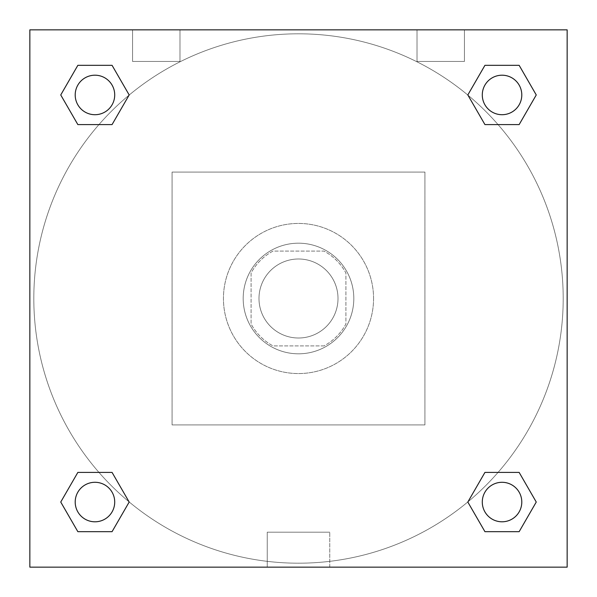 <?xml version="1.0" encoding="UTF-8"?>
<svg xmlns="http://www.w3.org/2000/svg" width="597" height="597" viewBox="0 0 597 597"><rect width="100%" height="100%" fill="white"/><g stroke="black" fill="none" stroke-linecap="round" stroke-linejoin="round"><path stroke-width="0.45" stroke-dasharray="2.98 2.24" d="M338.006 298.5A39.506 39.506 0 0 0 278.747 264.284A39.506 39.506 0 0 0 278.747 332.716A39.506 39.506 0 0 0 338.006 298.5A39.506 39.506 0 0 0 278.747 264.284A39.506 39.506 0 0 0 278.747 332.716A39.506 39.506 0 0 0 338.006 298.5M323.984 345.909L273.016 345.909A53.827 53.827 0 0 1 251.091 323.984L251.091 273.016A53.827 53.827 0 0 1 273.016 251.091L323.984 251.091A53.827 53.827 0 0 1 345.909 273.016L345.909 323.984A53.827 53.827 0 0 1 323.984 345.909L273.016 345.909A53.827 53.827 0 0 1 251.091 323.984L251.091 273.016A53.827 53.827 0 0 1 273.016 251.091L323.984 251.091A53.827 53.827 0 0 1 345.909 273.016L345.909 323.984A53.827 53.827 0 0 1 323.984 345.909M298.5 243.188A55.312 55.312 0 0 1 346.402 326.156A55.312 55.312 0 0 1 250.598 326.156A55.312 55.312 0 0 1 298.5 243.188A55.312 55.312 0 0 0 243.188 298.5A55.312 55.312 0 0 0 298.5 353.812A55.312 55.312 0 0 0 353.812 298.5A55.312 55.312 0 0 0 298.5 243.188M373.565 298.5A75.065 75.065 0 0 0 260.971 233.494A75.065 75.065 0 0 0 260.971 363.506A75.065 75.065 0 0 0 373.565 298.5A75.065 75.065 0 0 0 260.971 233.494A75.065 75.065 0 0 0 260.971 363.506A75.065 75.065 0 0 0 373.565 298.5M424.922 424.922L424.922 172.078L172.078 172.078L172.078 424.922L424.922 424.922L424.922 172.078L172.078 172.078L172.078 424.922L424.922 424.922M29.85 29.85L29.85 567.15L567.15 567.15L567.15 29.85L29.85 29.85L567.15 29.85L567.15 567.15L29.85 567.15L29.85 29.85L567.15 29.85L567.15 567.15L29.85 567.15L29.85 29.85L567.15 29.85L567.15 567.15L29.85 567.15L29.85 29.85M502.04 482.286A19.753 19.753 0 0 0 484.936 511.92A19.753 19.753 0 0 0 519.151 511.92A19.753 19.753 0 0 0 502.04 482.286A19.753 19.753 0 0 1 521.793 502.04A19.753 19.753 0 0 1 502.04 521.793A19.753 19.753 0 0 1 482.286 502.04A19.753 19.753 0 0 1 502.04 482.286M502.04 75.207A19.753 19.753 0 0 0 484.936 104.833A19.753 19.753 0 0 0 519.151 104.833A19.753 19.753 0 0 0 502.04 75.207A19.753 19.753 0 0 0 482.286 94.96A19.753 19.753 0 0 0 502.04 114.714A19.753 19.753 0 0 0 521.793 94.96A19.753 19.753 0 0 0 502.04 75.207M114.714 94.96A19.753 19.753 0 0 0 85.08 77.849A19.753 19.753 0 0 0 85.08 112.064A19.753 19.753 0 0 0 114.714 94.96A19.753 19.753 0 0 0 85.08 77.849A19.753 19.753 0 0 0 85.08 112.064A19.753 19.753 0 0 0 114.714 94.96A19.753 19.753 0 0 0 85.08 77.849A19.753 19.753 0 0 0 85.08 112.064A19.753 19.753 0 0 0 114.714 94.96M94.96 482.286A19.753 19.753 0 0 0 77.849 511.92A19.753 19.753 0 0 0 112.064 511.92A19.753 19.753 0 0 0 94.96 482.286A19.753 19.753 0 0 0 75.207 502.04A19.753 19.753 0 0 0 94.96 521.793A19.753 19.753 0 0 0 114.714 502.04A19.753 19.753 0 0 0 94.96 482.286M563.202 298.5A264.702 264.702 0 0 0 166.153 69.267A264.702 264.702 0 0 0 166.153 527.733A264.702 264.702 0 0 0 563.202 298.5A264.702 264.702 0 0 0 166.153 69.267A264.702 264.702 0 0 0 166.153 527.733A264.702 264.702 0 0 0 563.202 298.5M132.571 29.85L179.981 29.85L132.571 29.85L179.981 29.85L132.571 29.85L132.571 61.454L179.981 61.454L132.571 61.454L179.981 61.454L132.571 61.454L132.571 29.85M464.429 29.85L417.019 29.85L464.429 29.85L417.019 29.85L464.429 29.85L464.429 61.454L417.019 61.454L464.429 61.454L417.019 61.454L464.429 61.454L464.429 29.85M267.247 567.15L329.753 567.15L267.247 567.15L267.247 532.196L329.753 532.196L267.247 532.196L329.753 532.196L267.247 532.196L267.247 567.15L329.753 567.15L267.247 567.15M29.85 317.268L29.85 279.732L29.857 317.268M567.15 279.732L567.15 317.268L567.143 279.732M467.824 502.04L484.936 531.673L467.824 502.04L484.936 472.414M536.255 502.04L519.151 472.414L536.255 502.04L519.151 531.673L536.255 502.04M60.745 502.04L77.849 531.673L60.745 502.04L77.849 472.414M129.176 502.04L112.064 472.414L129.176 502.04L112.064 531.673L129.176 502.04M60.745 94.96L77.849 124.586L60.745 94.96L77.849 65.327M129.176 94.96L112.064 65.327L129.176 94.96L112.064 124.586L129.176 94.96M536.255 94.96L519.151 65.327L536.255 94.96L519.151 124.586M467.824 94.96L484.936 124.586L467.824 94.96L484.936 65.327M329.753 567.15L329.753 532.196L329.753 567.15M521.793 502.04A19.753 19.753 0 0 0 492.167 484.936A19.753 19.753 0 0 0 492.167 519.151A19.753 19.753 0 0 0 521.793 502.04M114.714 502.04A19.753 19.753 0 0 0 85.08 484.936A19.753 19.753 0 0 0 85.08 519.151A19.753 19.753 0 0 0 114.714 502.04M521.793 94.96A19.753 19.753 0 0 0 492.167 77.849A19.753 19.753 0 0 0 492.167 112.064A19.753 19.753 0 0 0 521.793 94.96M179.981 29.85L179.981 61.454L179.981 29.85M417.019 29.85L417.019 61.454L417.019 29.85"/><path stroke-width="0.9" d="M567.15 29.85L29.85 29.85L29.85 567.15L567.15 567.15L567.15 29.85M484.936 472.414L467.824 502.04L484.936 472.414L519.151 472.414L484.936 472.414L519.151 472.414L536.255 502.04L519.151 531.673L484.936 531.673L519.151 531.673L484.936 531.673L467.824 502.04M77.849 472.414L60.745 502.04L77.849 472.414L112.064 472.414L77.849 472.414L112.064 472.414L129.176 502.04L112.064 531.673L77.849 531.673L112.064 531.673L77.849 531.673L60.745 502.04M77.849 65.327L60.745 94.96L77.849 65.327L112.064 65.327L77.849 65.327L112.064 65.327L129.176 94.96L112.064 124.586L77.849 124.586L112.064 124.586L77.849 124.586L60.745 94.96M519.151 124.586L536.255 94.96L519.151 124.586L484.936 124.586L519.151 124.586L484.936 124.586L467.824 94.96L484.936 65.327L467.824 94.96M484.936 65.327L519.151 65.327L484.936 65.327L519.151 65.327L536.255 94.96M521.793 502.04A19.753 19.753 0 0 0 492.167 484.936A19.753 19.753 0 0 0 492.167 519.151A19.753 19.753 0 0 0 521.793 502.04M114.714 502.04A19.753 19.753 0 0 0 85.08 484.936A19.753 19.753 0 0 0 85.08 519.151A19.753 19.753 0 0 0 114.714 502.04M521.793 94.96A19.753 19.753 0 0 0 492.167 77.849A19.753 19.753 0 0 0 492.167 112.064A19.753 19.753 0 0 0 521.793 94.96M114.714 94.96A19.753 19.753 0 0 0 85.08 77.849A19.753 19.753 0 0 0 85.08 112.064A19.753 19.753 0 0 0 114.714 94.96"/></g></svg>
